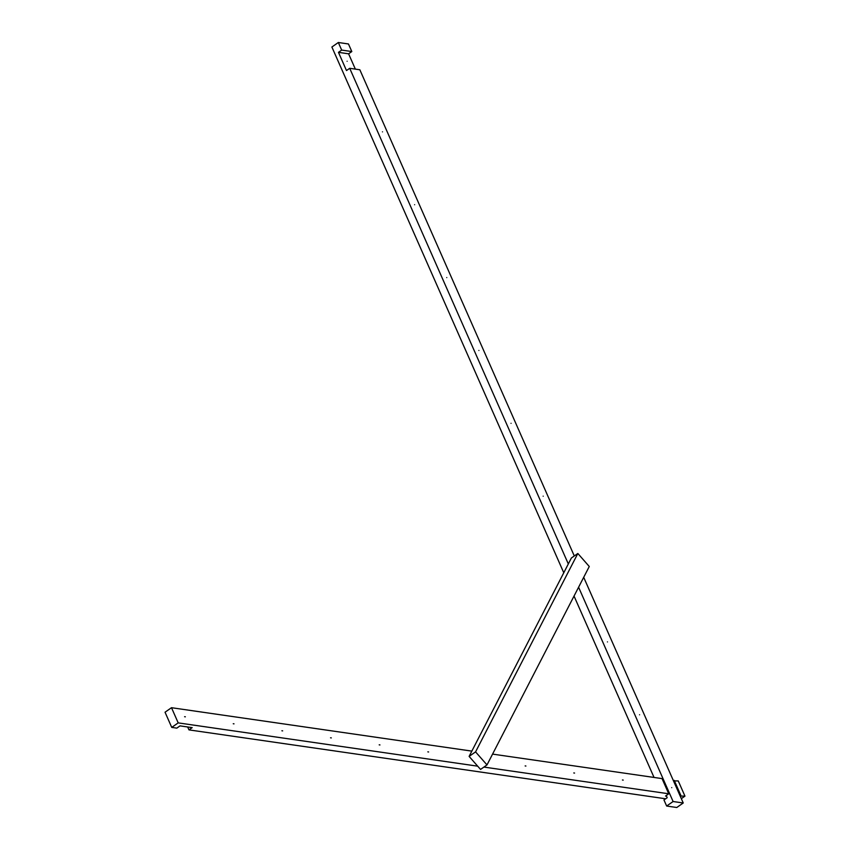 <?xml version="1.0" encoding="UTF-8"?>
<svg xmlns="http://www.w3.org/2000/svg" width="850" height="850" viewBox="0 0 850 850"><rect width="100%" height="100%" fill="white"/><g stroke="black" fill="none" stroke-linecap="round" stroke-linejoin="round"><path stroke-width="1.27" d="M622.444 779.992L623.209 780.098L622.444 779.992M573.793 772.958L574.558 773.064L573.793 772.958M525.141 765.924L525.906 766.031L525.141 765.924M379.196 744.834L379.961 744.94L379.196 744.834M330.544 737.8L331.309 737.906L330.544 737.8M281.892 730.766L282.657 730.872L281.892 730.766M233.251 723.732L234.005 723.849L233.251 723.732M184.599 716.699L185.353 716.816L184.599 716.699M427.848 751.857L428.602 751.974L427.848 751.857M673.487 780.874L678.258 780.948L684.962 796.131L680.181 796.046M681.328 798.66L684.962 796.131M187.691 726.984L188.966 729.884L665.656 798.787M471.835 751.113L171.498 707.699L165.038 712.215L171.742 727.398L176.811 728.131L180.03 725.868L192.196 727.632L188.966 729.884M171.498 707.699L178.192 722.883L171.742 727.398M666.528 796.184L665.518 796.046L668.737 793.783L662.044 778.6L492.575 754.109M668.737 793.783L483.916 767.072M477.689 766.169L178.192 722.883M674.209 780.364L680.903 795.547M486.997 764.915L589.273 566.504L577.841 553.477L571.391 557.993L469.115 756.404L475.564 751.889L486.997 764.915L480.547 769.431L469.115 756.404M577.841 553.477L475.564 751.889M671.723 787.642C671.181 786.409 671.181 786.409 671.723 787.642C671.181 786.409 671.181 786.409 671.723 787.642C671.181 786.409 671.181 786.409 671.723 787.642M639.582 714.776C639.041 713.543 639.041 713.543 639.582 714.776C639.041 713.543 639.041 713.543 639.582 714.776C639.041 713.543 639.041 713.543 639.582 714.776M607.452 641.909C606.9 640.677 606.9 640.677 607.452 641.909C606.9 640.677 606.9 640.677 607.452 641.909C606.9 640.677 606.9 640.677 607.452 641.909M543.171 496.177C542.629 494.944 542.629 494.944 543.171 496.177C542.629 494.944 542.629 494.944 543.171 496.177C542.629 494.944 542.629 494.944 543.171 496.177M478.901 350.444C478.348 349.212 478.348 349.212 478.901 350.444C478.348 349.212 478.348 349.212 478.901 350.444C478.348 349.212 478.348 349.212 478.901 350.444M446.76 277.578C446.218 276.346 446.218 276.346 446.76 277.578C446.218 276.346 446.218 276.346 446.76 277.578C446.218 276.346 446.218 276.346 446.76 277.578M414.619 204.712C414.078 203.479 414.078 203.479 414.619 204.712C414.078 203.479 414.078 203.479 414.619 204.712C414.078 203.479 414.078 203.479 414.619 204.712M382.489 131.846C381.937 130.613 381.937 130.613 382.489 131.846C381.937 130.613 381.937 130.613 382.489 131.846C381.937 130.613 381.937 130.613 382.489 131.846M347.119 61.242C346.577 59.999 346.577 59.999 347.119 61.242C346.577 59.999 346.577 59.999 347.119 61.242C346.577 59.999 346.577 59.999 347.119 61.242M511.041 423.311C510.489 422.078 510.489 422.078 511.041 423.311C510.489 422.078 510.489 422.078 511.041 423.311C510.489 422.078 510.489 422.078 511.041 423.311M666.655 806.034L673.104 801.518L683.241 802.984L676.781 807.5L666.655 806.034L663.967 799.967L667.197 797.704L666.241 795.536M341.679 50.086L351.815 51.553L348.468 43.966L338.332 42.5L341.679 50.086L338.459 52.349L346.492 70.561L349.711 68.308L568.321 563.943M578.595 587.233L673.104 801.518M349.711 68.308L359.848 69.774L574.292 555.964M583.706 577.32L683.241 802.984M338.459 52.349L348.596 53.816L355.342 69.116M351.815 51.553L348.596 53.816M338.332 42.5L331.882 47.016L563.773 572.773M654.043 777.452L574.037 596.062"/></g></svg>
